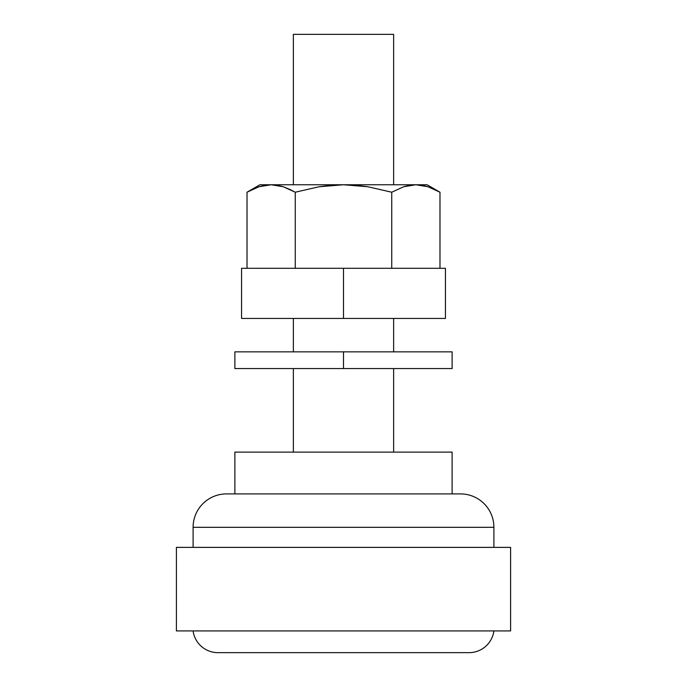 <?xml version="1.0" encoding="UTF-8"?>
<svg xmlns="http://www.w3.org/2000/svg" width="687" height="687" viewBox="0 0 687 687"><rect width="100%" height="100%" fill="white"/><g stroke="black" fill="none" stroke-linecap="round" stroke-linejoin="round"><path stroke-width="1.03" d="M193.099 527.315L493.901 527.315A33.423 33.423 0 0 0 460.479 493.901L226.521 493.901A33.423 33.423 0 0 0 193.099 527.315L193.099 547.376L193.099 527.315A33.423 33.423 0 0 1 226.521 493.901L460.479 493.901A33.423 33.423 0 0 1 493.901 527.315L193.099 527.315M217.942 652.65L469.058 652.65A25.067 25.067 0 0 0 493.901 630.924A25.067 25.067 0 0 1 469.058 652.65L217.942 652.65A25.067 25.067 0 0 1 193.099 630.924A25.067 25.067 0 0 0 217.942 652.65M176.396 547.376L176.396 630.924L510.604 630.924L510.604 547.376L176.396 547.376L510.604 547.376L510.604 630.924L176.396 630.924L176.396 547.376M493.901 547.376L493.901 527.315L493.901 547.376M234.877 452.123L234.877 493.901L234.877 452.123L452.123 452.123L234.877 452.123M452.123 493.901L452.123 452.123L452.123 493.901M293.366 34.35L293.366 184.751L293.366 34.35L393.634 34.35L293.366 34.35M293.366 191.149L283.336 186.761L295.264 192.214L295.264 268.299L295.264 192.214L319.017 186.778L343.5 184.751L427.056 184.751L415.858 184.751L428.044 186.761L439.981 192.214L439.981 268.299L439.981 192.214L428.061 186.761L439.981 192.214L427.056 184.751M293.366 318.433L293.366 351.856L293.366 318.433M293.366 368.567L293.366 452.123L293.366 368.567M393.634 452.123L393.634 368.567L393.634 452.123M393.634 351.856L393.634 318.433L393.634 351.856M393.634 184.751L393.634 34.35L393.634 184.751M452.123 351.856L234.877 351.856L343.5 351.856L343.5 368.567L234.877 368.567L452.123 368.567L452.123 351.856L343.5 351.856L343.5 368.567L452.123 368.567M445.434 268.299L241.566 268.299L343.5 268.299L343.5 318.433L241.566 318.433L445.434 318.433L445.434 268.299L343.5 268.299L343.5 318.433L445.434 318.433M258.939 186.761L247.019 192.214L247.019 268.299L247.019 192.214L258.939 186.761L265.002 185.267L271.142 184.751L259.944 184.751L343.5 184.751L367.803 186.744L391.736 192.214L403.664 186.761L415.858 184.751L403.673 186.761L409.727 185.267L415.858 184.751L271.142 184.751L258.956 186.761L271.142 184.751L283.327 186.761L295.264 192.214L319.017 186.778L331.228 185.267L343.5 184.751L355.686 185.258L367.803 186.744L391.736 192.214L391.736 268.299L391.736 192.214L403.664 186.761L409.735 185.267L415.858 184.751L421.99 185.267L428.044 186.761M271.459 184.751L277.265 185.267L283.327 186.761L290.781 189.81M277.273 185.267L278.45 185.481M423.08 185.464L422.11 185.284M234.877 368.567L234.877 351.856M241.566 318.433L241.566 268.299M247.019 192.214L259.944 184.751"/></g></svg>

